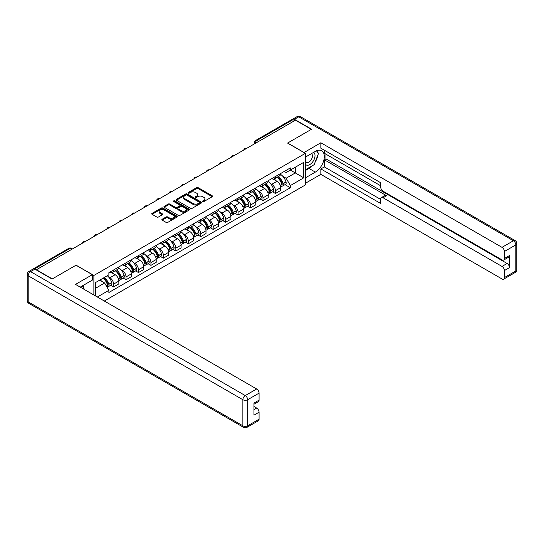 <?xml version="1.0" encoding="UTF-8"?>
<svg xmlns="http://www.w3.org/2000/svg" width="544" height="544" viewBox="0 0 544 544"><rect width="100%" height="100%" fill="white"/><g stroke="black" fill="none" stroke-linecap="round" stroke-linejoin="round"><path stroke-width="0.82" d="M202.83 201.518A0.775 0.449 0 0 0 203.925 201.518L212.248 196.71A1.108 0.639 0 0 0 212.575 196.262A1.108 0.639 0 0 0 212.248 195.806L198.152 187.666A1.108 0.639 0 0 0 196.581 187.666L188.258 192.474A0.775 0.449 0 0 0 189.36 193.106L190.434 192.481A3.543 2.047 0 0 1 195.446 192.481L196.622 193.161A3.543 2.047 0 0 1 197.662 194.609A3.543 2.047 0 0 1 196.622 196.058L195.548 196.676A0.775 0.449 0 0 0 196.642 197.309L197.717 196.69A3.543 2.047 0 0 1 202.735 196.69L203.905 197.37A3.543 2.047 0 0 1 204.945 198.812A3.543 2.047 0 0 1 203.905 200.26L202.83 200.886A0.775 0.449 0 0 0 202.83 201.518L202.83 200.886M162.194 219.232A1.108 0.639 0 0 0 161.867 219.688A1.108 0.639 0 0 0 162.194 220.136L166.151 222.421A1.108 0.639 0 0 0 167.715 222.421L176.963 217.083A1.108 0.639 0 0 0 177.283 216.634A1.108 0.639 0 0 0 176.963 216.179L162.86 208.039A1.108 0.639 0 0 0 161.296 208.039L152.048 213.377A1.108 0.639 0 0 0 151.728 213.833A1.108 0.639 0 0 0 152.048 214.282L156.828 217.042A1.108 0.639 0 0 0 158.392 217.042L162.35 214.758A1.108 0.639 0 0 0 162.676 214.302A1.108 0.639 0 0 0 162.35 213.853L159.984 212.486A2.965 1.714 0 0 1 159.113 211.276A2.965 1.714 0 0 1 160.942 209.692A2.965 1.714 0 0 1 164.172 210.066L173.454 215.424A2.965 1.714 0 0 1 174.325 216.634A2.965 1.714 0 0 1 172.496 218.212A2.965 1.714 0 0 1 169.266 217.845L167.715 216.954A1.108 0.639 0 0 0 166.151 216.954L162.194 219.232L162.194 220.136M93.874 275.454L76.078 265.18L52.292 278.909L36.414 269.742L295.46 120.183L311.345 129.35L287.565 143.079L305.361 153.354L93.874 275.454L93.874 294.991M190.509 208.359A1.108 0.639 0 0 0 192.08 208.359L201.321 203.021A1.108 0.639 0 0 0 201.647 202.572A1.108 0.639 0 0 0 201.321 202.116L187.224 193.977A1.108 0.639 0 0 0 185.654 193.977L176.412 199.315A1.108 0.639 0 0 0 176.086 199.764A1.108 0.639 0 0 0 176.412 200.219L190.509 208.359M174.019 201.688A0.775 0.449 0 0 1 174.808 201.797L189.128 210.066L179.901 215.39A1.108 0.639 0 0 1 178.33 215.39L164.234 207.25L164.234 206.346A1.108 0.639 0 0 0 163.907 206.795A1.108 0.639 0 0 0 164.234 207.25M164.234 206.346L168.184 204.061A1.108 0.639 0 0 1 169.755 204.061L175.474 207.366A1.108 0.639 0 0 0 177.038 207.366L179.663 205.85A1.108 0.639 0 0 0 179.989 205.394A1.108 0.639 0 0 0 179.663 204.945L173.706 201.504A0.775 0.449 0 0 1 174.808 200.872L189.142 209.148A1.108 0.639 0 0 1 189.468 209.603A1.108 0.639 0 0 1 189.142 210.052L189.142 209.148M104.326 301.029L305.361 184.96L305.361 153.354M33.116 269.022A2.258 1.306 -120 0 0 32.81 269.124A2.258 1.306 -120 0 0 32.565 269.341M258.516 141.515L256.836 140.542A2.258 1.306 60 0 0 255.707 140.434L291.863 119.564A2.258 1.306 60 0 1 292.992 119.673L256.836 140.542A2.258 1.306 120 0 0 255.238 143.31L255.238 143.405M294.664 120.639L292.992 119.673M275.434 176.528A5.188 2.999 60 0 1 274.36 178.86L279.623 175.821A5.188 2.999 -120 0 0 280.697 173.488M270.429 183.552L271.762 184.321A5.188 2.999 60 0 1 275.434 190.679L280.697 187.632A5.188 2.999 -120 0 0 277.025 181.274L273.258 179.098M280.697 187.632L280.697 190.448L275.434 193.487L272.578 191.835M274.36 178.86A5.188 2.999 60 0 1 271.803 178.629M275.434 190.679L275.434 193.487M262.983 183.716A5.188 2.999 60 0 1 261.909 186.048L267.172 183.008A5.188 2.999 -120 0 0 268.246 180.676M260.127 199.022L262.983 200.675L268.246 197.635L268.246 194.82A5.188 2.999 -120 0 0 264.581 188.462L260.807 186.286M261.909 186.048A5.188 2.999 60 0 1 259.352 185.817M257.985 190.74L259.311 191.508A5.188 2.999 60 0 1 262.983 197.866L262.983 200.675M250.532 190.91A5.188 2.999 60 0 1 249.458 193.236L254.721 190.196A5.188 2.999 -120 0 0 255.802 187.864M247.676 206.217L250.532 207.862L255.802 204.823L255.802 202.014A5.188 2.999 -120 0 0 252.13 195.65L248.356 193.474M249.458 193.236A5.188 2.999 60 0 1 246.901 193.004M245.534 197.928L246.86 198.696A5.188 2.999 60 0 1 250.532 205.054L250.532 207.862M238.082 198.098A5.188 2.999 60 0 1 237.007 200.423L242.277 197.384A5.188 2.999 -120 0 0 243.352 195.051M235.226 213.404L238.082 215.05L243.352 212.01L243.352 209.202A5.188 2.999 -120 0 0 239.68 202.837L235.906 200.661M237.007 200.423A5.188 2.999 60 0 1 234.45 200.192M233.084 205.115L234.41 205.884A5.188 2.999 60 0 1 238.082 212.242L238.082 215.05M225.631 205.285A5.188 2.999 60 0 1 224.556 207.611L229.826 204.571A5.188 2.999 -120 0 0 230.901 202.239M222.775 220.592L225.631 222.238L230.901 219.198L230.901 216.39A5.188 2.999 -120 0 0 227.229 210.025L223.462 207.849M224.556 207.611A5.188 2.999 60 0 1 222 207.38M220.633 212.303L221.959 213.071A5.188 2.999 60 0 1 225.631 219.429L225.631 222.238M213.18 212.473A5.188 2.999 60 0 1 212.106 214.798L217.376 211.759A5.188 2.999 -120 0 0 218.45 209.426M210.324 227.78L213.18 229.425L218.45 226.386L218.45 223.577A5.188 2.999 -120 0 0 214.778 217.219L211.011 215.036M212.106 214.798A5.188 2.999 60 0 1 209.549 214.567M208.182 219.49L209.515 220.259A5.188 2.999 60 0 1 213.18 226.617L213.18 229.425M200.736 219.66A5.188 2.999 60 0 1 199.655 221.986L204.925 218.946A5.188 2.999 -120 0 0 205.999 216.614M197.873 234.967L200.736 236.613L205.999 233.573L205.999 230.765A5.188 2.999 -120 0 0 202.327 224.407L198.56 222.224M199.655 221.986A5.188 2.999 60 0 1 197.105 221.755M195.731 226.678L197.064 227.446A5.188 2.999 60 0 1 200.736 233.804L200.736 236.613M188.285 226.848A5.188 2.999 60 0 1 187.211 229.174L192.474 226.134A5.188 2.999 -120 0 0 193.548 223.802M185.429 242.155L188.285 243.8L193.548 240.761L193.548 237.952A5.188 2.999 -120 0 0 189.876 231.594L186.109 229.412M187.211 229.174A5.188 2.999 60 0 1 184.654 228.942M183.287 233.866L184.613 234.634A5.188 2.999 60 0 1 188.285 240.992L188.285 243.8M175.834 234.036A5.188 2.999 60 0 1 174.76 236.361L180.023 233.322A5.188 2.999 -120 0 0 181.098 230.989M172.978 249.342L175.834 250.988L181.098 247.948L181.098 245.14A5.188 2.999 -120 0 0 177.432 238.782L173.658 236.606M174.76 236.361A5.188 2.999 60 0 1 172.203 236.13M170.836 241.053L172.162 241.822A5.188 2.999 60 0 1 175.834 248.18L175.834 250.988M163.384 241.223A5.188 2.999 60 0 1 162.309 243.549L167.572 240.509A5.188 2.999 -120 0 0 168.654 238.184M160.528 256.53L163.384 258.176L168.654 255.136L168.654 252.328A5.188 2.999 -120 0 0 164.982 245.97L161.208 243.794M162.309 243.549A5.188 2.999 60 0 1 159.752 243.318M158.386 248.241L159.712 249.009A5.188 2.999 60 0 1 163.384 255.367L163.384 258.176M150.933 248.411A5.188 2.999 60 0 1 149.858 250.736L155.128 247.697A5.188 2.999 -120 0 0 156.203 245.371M148.077 263.718L150.933 265.363L156.203 262.324L156.203 259.515A5.188 2.999 -120 0 0 152.531 253.157L148.757 250.981M149.858 250.736A5.188 2.999 60 0 1 147.302 250.505M145.935 255.428L147.261 256.197A5.188 2.999 60 0 1 150.933 262.555L150.933 265.363M138.482 255.598A5.188 2.999 60 0 1 137.408 257.931L142.678 254.884A5.188 2.999 -120 0 0 143.752 252.559M135.626 270.905L138.482 272.551L143.752 269.511L143.752 266.703A5.188 2.999 -120 0 0 140.08 260.345L136.313 258.169M137.408 257.931A5.188 2.999 60 0 1 134.851 257.693M133.484 262.616L134.81 263.384A5.188 2.999 60 0 1 138.482 269.742L138.482 272.551M126.031 262.786A5.188 2.999 60 0 1 124.957 265.118L130.227 262.072A5.188 2.999 -120 0 0 131.301 259.746M123.175 278.093L126.031 279.738L131.301 276.699L131.301 273.89A5.188 2.999 -120 0 0 127.629 267.532L123.862 265.356M124.957 265.118A5.188 2.999 60 0 1 122.4 264.88M121.033 269.804L122.366 270.572A5.188 2.999 60 0 1 126.031 276.93L126.031 279.738M113.587 269.974A5.188 2.999 60 0 1 112.506 272.306L117.776 269.26A5.188 2.999 -120 0 0 118.85 266.934M110.731 285.28L113.587 286.926L118.85 283.886L118.85 281.078A5.188 2.999 -120 0 0 115.178 274.72L111.411 272.544M112.506 272.306A5.188 2.999 60 0 1 109.956 272.068M108.582 276.991L109.915 277.76A5.188 2.999 60 0 1 113.587 284.118L113.587 286.926M284.247 171.442L286.124 172.523L303.763 162.336L295.304 167.226L295.304 172.938L286.124 178.235L282.88 176.365M95.465 295.916L95.465 282.594L108.875 274.856L108.875 272.694L290.353 167.912L290.353 170.082L303.763 177.82L290.353 185.565L286.124 178.235M303.763 162.336L303.763 177.82M95.465 288.313L104.645 283.009L108.875 290.34L108.875 292.502L290.353 187.728L290.353 185.565M108.875 290.34L97.342 296.997M104.645 283.009L99.695 280.153M285.022 184.647L290.353 187.728M203.143 201.627L203.905 201.185A3.543 2.047 0 0 0 204.945 199.736L204.945 198.812M197.662 194.609L197.662 195.527A3.543 2.047 0 0 1 196.622 196.976L195.854 197.418M212.235 196.717L198.152 188.591A1.108 0.639 0 0 0 196.581 188.591L188.571 193.215M201.321 202.116L201.321 203.021L187.224 194.895A1.108 0.639 0 0 0 185.654 194.895L176.426 200.226L176.412 199.315M199.362 202.885A0.775 0.449 0 0 0 199.362 202.252L186.986 195.106A0.775 0.449 0 0 0 185.892 195.106L184.756 195.765A3.543 2.047 0 0 0 183.716 197.207A3.543 2.047 0 0 0 184.756 198.655L193.215 203.544A3.543 2.047 0 0 0 198.227 203.544L199.362 202.885L199.362 203.81A0.775 0.449 0 0 0 199.594 203.49L199.594 202.572M183.716 197.207L183.716 198.132A3.543 2.047 0 0 0 184.756 199.58L184.756 198.655M199.362 203.81L198.227 204.462A3.543 2.047 0 0 1 193.215 204.462L184.756 199.58M164.247 207.257L168.184 204.986L168.184 204.061M179.989 205.394L179.989 206.319A1.108 0.639 0 0 1 179.663 206.768L177.038 208.284A1.108 0.639 0 0 1 175.474 208.284L169.755 204.986A1.108 0.639 0 0 0 168.184 204.986M181.404 210.786A2.965 1.714 0 0 0 184.634 211.16A2.965 1.714 0 0 0 186.463 209.576A2.965 1.714 0 0 0 185.599 208.372L182.328 206.482A1.108 0.639 0 0 0 180.758 206.482L178.133 207.998A1.108 0.639 0 0 0 177.813 208.447A1.108 0.639 0 0 0 178.133 208.903L181.404 210.786L181.404 211.711A2.965 1.714 0 0 0 184.634 212.078A2.965 1.714 0 0 0 186.463 210.501L186.463 209.576M177.813 208.447L177.813 209.372A1.108 0.639 0 0 0 178.133 209.821L178.133 208.903M181.404 211.711L178.133 209.821M174.325 216.634L174.325 217.552A2.965 1.714 0 0 1 172.496 219.137A2.965 1.714 0 0 1 169.266 218.763L167.715 217.872A1.108 0.639 0 0 0 166.151 217.872L162.207 220.15M159.113 211.276L159.113 212.194A2.965 1.714 0 0 0 159.984 213.404L159.984 212.486M162.336 214.764L159.984 213.404M176.943 217.097L162.86 208.964A1.108 0.639 0 0 0 161.296 208.964L152.062 214.288M277.392 177.113A7.113 4.107 60 0 1 277.426 177.133A7.113 4.107 60 0 1 282.105 183.512L282.146 183.661A1.38 0.796 60 0 1 281.928 184.742A1.38 0.796 60 0 1 281.901 184.763M277.08 177.29A8.575 4.95 60 0 1 281.792 184.368L281.833 184.511A2.849 1.646 60 0 1 281.384 186.748L280.677 187.163M281.874 186.123A2.849 1.646 -120 0 0 282.662 186.014A2.849 1.646 -120 0 0 283.111 183.777L283.07 183.627A8.575 4.95 -120 0 0 278.358 176.555M280.588 174.4A8.575 4.95 60 0 1 285.981 181.948L286.028 182.097A2.849 1.646 60 0 1 285.573 184.334L282.662 186.014M274.156 178.962A8.575 4.95 60 0 1 275.944 180.649M280.119 180.662L281.207 181.295M304.001 152.572L320.844 142.759L502.003 247.35L513.414 240.761L298.738 116.817L294.426 119.306L311.583 129.214L287.64 143.031L304.001 152.476M305.361 157.134L315.336 151.375A12.696 7.33 120 0 1 321.681 150.742A12.696 7.33 120 0 1 323.632 160.922A12.696 7.33 120 0 1 315.336 172.108L305.361 177.868M305.361 183.308L320.844 174.366L320.844 168.926L380.698 203.483L380.698 199.152A3.386 1.952 -120 0 1 381.398 197.601A3.386 1.952 -120 0 1 383.092 197.771L502.003 266.424L507.11 263.473A3.386 1.952 60 0 1 509.504 267.621L509.504 255.551A3.386 1.952 60 0 1 508.803 257.101L503.696 260.052A3.386 1.952 -120 0 0 504.397 258.502L504.397 251.498A3.386 1.952 -120 0 0 502.003 247.35M325.951 154.183L325.951 158.882L324.353 159.807L324.353 166.899L320.844 168.926M324.353 150.219L324.353 153.265L380.698 185.79M503.696 260.052A3.386 1.952 -120 0 1 502.003 259.882L383.092 191.23A3.386 1.952 -120 0 1 380.698 187.082L380.698 182.75L320.844 148.192L320.844 142.759M320.844 174.366L502.003 278.956A3.386 1.952 -120 0 0 503.696 279.126A3.386 1.952 -120 0 0 504.397 277.576L504.397 270.572A3.386 1.952 -120 0 0 502.003 266.424M294.426 119.306A3.386 1.952 -120 0 0 292.733 119.136A3.386 1.952 -120 0 0 292.373 119.462M324.353 159.807L386.6 195.745L383.092 197.771M325.951 158.882L507.11 263.473M324.353 166.899L380.698 199.43M381.398 197.601L384.907 195.575A3.386 1.952 60 0 1 386.6 195.745M305.361 170.585L309.033 168.47A12.696 7.33 120 0 0 312.548 165.607M315.071 162.282A12.696 7.33 120 0 0 317.805 155.237M318.009 152.966A12.696 7.33 120 0 0 317.696 150.375M34.898 269.144L30.586 271.633A3.386 1.952 -120 0 0 28.893 271.463L33.204 268.974A3.386 1.952 60 0 1 34.898 269.144L52.054 279.052L75.997 265.227L92.358 274.672L92.358 280.112L81.022 286.654A12.696 7.33 120 0 0 80.26 287.13M92.358 274.672L75.514 284.396L256.68 388.987A3.386 1.952 60 0 1 259.073 393.135L259.073 400.139A3.386 1.952 60 0 1 258.373 401.69L253.966 404.233M83.66 288.191L83.66 285.131M253.966 409.625L256.68 408.061A3.386 1.952 60 0 1 259.073 412.209L259.073 419.213A3.386 1.952 60 0 1 258.373 420.764L246.956 427.353A3.386 1.952 -120 0 0 247.656 425.802L259.073 419.213M259.073 400.139L253.966 403.084L253.966 415.16L259.073 412.209M256.68 408.061L253.966 406.497M305.361 164.186A7.337 4.236 120 0 0 311.195 163.554A7.337 4.236 120 0 0 315.017 155.564A7.337 4.236 120 0 0 313.684 152.327M305.973 156.781A7.337 4.236 120 0 0 305.361 158.1M305.361 160.555A5.025 2.897 120 0 0 306.374 162.364A5.025 2.897 120 0 0 310.243 161.017A5.025 2.897 120 0 0 312.433 155.965A5.025 2.897 120 0 0 311.392 153.666A5.025 2.897 120 0 0 311.379 153.66M306.388 156.536A5.025 2.897 120 0 0 305.361 159.548M316.486 150.797L318.444 153.585L314.14 164.689L305.517 169.667M82.13 286.015L84.136 288.864L83.973 289.279M264.942 184.3A7.113 4.107 60 0 1 264.976 184.321A7.113 4.107 60 0 1 269.654 190.699L269.695 190.849A1.38 0.796 60 0 1 269.477 191.93A1.38 0.796 60 0 1 269.45 191.95M264.629 184.477A8.575 4.95 60 0 1 269.341 191.556L269.389 191.699A2.849 1.646 60 0 1 268.933 193.936L268.226 194.351M269.423 193.31A2.849 1.646 -120 0 0 270.212 193.202A2.849 1.646 -120 0 0 270.66 190.964L270.62 190.815A8.575 4.95 -120 0 0 265.907 183.743M268.144 181.587A8.575 4.95 60 0 1 273.537 189.135L273.578 189.285A2.849 1.646 60 0 1 273.129 191.522L270.212 193.202M261.705 186.15A8.575 4.95 60 0 1 263.493 187.843M267.668 187.85L268.763 188.482M252.491 191.488A7.113 4.107 60 0 1 252.525 191.508A7.113 4.107 60 0 1 257.203 197.887L257.251 198.036A1.38 0.796 60 0 1 257.026 199.118A1.38 0.796 60 0 1 256.999 199.138M252.178 191.665A8.575 4.95 60 0 1 256.897 198.744L256.938 198.886A2.849 1.646 60 0 1 256.489 201.13L255.775 201.538M256.972 200.498A2.849 1.646 -120 0 0 257.761 200.389A2.849 1.646 -120 0 0 258.216 198.152L258.169 198.002A8.575 4.95 -120 0 0 253.456 190.93M255.694 188.775A8.575 4.95 60 0 1 261.086 196.323L261.127 196.472A2.849 1.646 60 0 1 260.678 198.71L257.761 200.389M249.254 193.338A8.575 4.95 60 0 1 251.049 195.031M255.218 195.038L256.312 195.67M240.04 198.676A7.113 4.107 60 0 1 240.081 198.696A7.113 4.107 60 0 1 244.759 205.074L244.8 205.224A1.38 0.796 60 0 1 244.582 206.305A1.38 0.796 60 0 1 244.548 206.326M239.734 198.852A8.575 4.95 60 0 1 244.446 205.931L244.487 206.074A2.849 1.646 60 0 1 244.038 208.318L243.324 208.726M244.521 207.686A2.849 1.646 -120 0 0 245.31 207.577A2.849 1.646 -120 0 0 245.766 205.34L245.718 205.19A8.575 4.95 -120 0 0 241.006 198.118M243.243 195.962A8.575 4.95 60 0 1 248.635 203.51L248.676 203.66A2.849 1.646 60 0 1 248.227 205.897L245.31 207.577M236.803 200.525A8.575 4.95 60 0 1 238.598 202.218M242.767 202.225L243.862 202.858M227.589 205.863A7.113 4.107 60 0 1 227.63 205.884A7.113 4.107 60 0 1 232.308 212.262L232.349 212.412A1.38 0.796 60 0 1 232.132 213.493A1.38 0.796 60 0 1 232.098 213.513M227.283 206.04A8.575 4.95 60 0 1 231.996 213.119L232.036 213.268A2.849 1.646 60 0 1 231.588 215.506L230.88 215.914M232.077 214.873A2.849 1.646 -120 0 0 232.866 214.764A2.849 1.646 -120 0 0 233.315 212.527L233.274 212.378A8.575 4.95 -120 0 0 228.555 205.306M230.792 203.15A8.575 4.95 60 0 1 236.184 210.698L236.225 210.848A2.849 1.646 60 0 1 235.776 213.085L232.866 214.764M224.352 207.713A8.575 4.95 60 0 1 226.148 209.406M230.316 209.413L231.411 210.045M215.145 213.051A7.113 4.107 60 0 1 215.179 213.071A7.113 4.107 60 0 1 219.858 219.45L219.898 219.599A1.38 0.796 60 0 1 219.681 220.68A1.38 0.796 60 0 1 219.647 220.701M214.832 213.228A8.575 4.95 60 0 1 219.545 220.306L219.586 220.456A2.849 1.646 60 0 1 219.137 222.693L218.43 223.101M219.626 222.061A2.849 1.646 -120 0 0 220.415 221.952A2.849 1.646 -120 0 0 220.864 219.715L220.823 219.565A8.575 4.95 -120 0 0 216.111 212.493M218.341 210.338A8.575 4.95 60 0 1 223.734 217.886L223.774 218.035A2.849 1.646 60 0 1 223.326 220.272L220.415 221.952M211.908 214.9A8.575 4.95 60 0 1 213.697 216.594M217.865 216.6L218.96 217.233M202.694 220.238A7.113 4.107 60 0 1 202.728 220.259A7.113 4.107 60 0 1 207.407 226.637L207.448 226.787A1.38 0.796 60 0 1 207.23 227.868A1.38 0.796 60 0 1 207.196 227.888M202.382 220.415A8.575 4.95 60 0 1 207.094 227.494L207.135 227.644A2.849 1.646 60 0 1 206.686 229.881L205.979 230.289M207.176 229.248A2.849 1.646 -120 0 0 207.964 229.14A2.849 1.646 -120 0 0 208.413 226.902L208.372 226.753A8.575 4.95 -120 0 0 203.66 219.681M205.89 217.525A8.575 4.95 60 0 1 211.283 225.073L211.324 225.223A2.849 1.646 60 0 1 210.875 227.46L207.964 229.14M199.458 222.088A8.575 4.95 60 0 1 201.246 223.781M205.414 223.788L206.509 224.42M190.244 227.426A7.113 4.107 60 0 1 190.278 227.446A7.113 4.107 60 0 1 194.956 233.825L194.997 233.974A1.38 0.796 60 0 1 194.779 235.056A1.38 0.796 60 0 1 194.752 235.076M189.931 227.603A8.575 4.95 60 0 1 194.643 234.682L194.684 234.831A2.849 1.646 60 0 1 194.235 237.068L193.528 237.476M194.725 236.436A2.849 1.646 -120 0 0 195.514 236.327A2.849 1.646 -120 0 0 195.962 234.09L195.922 233.947A8.575 4.95 -120 0 0 191.209 226.868M193.44 224.713A8.575 4.95 60 0 1 198.832 232.261L198.88 232.41A2.849 1.646 60 0 1 198.424 234.648L195.514 236.327M187.007 229.276A8.575 4.95 60 0 1 188.795 230.969M192.97 230.976L194.058 231.608M177.793 234.614A7.113 4.107 60 0 1 177.827 234.634A7.113 4.107 60 0 1 182.505 241.012L182.546 241.162A1.38 0.796 60 0 1 182.328 242.243A1.38 0.796 60 0 1 182.301 242.264M177.48 234.79A8.575 4.95 60 0 1 182.192 241.869L182.24 242.019A2.849 1.646 60 0 1 181.784 244.256L181.077 244.664M182.274 243.624A2.849 1.646 -120 0 0 183.063 243.515A2.849 1.646 -120 0 0 183.512 241.278L183.471 241.135A8.575 4.95 -120 0 0 178.758 234.056M180.996 231.907A8.575 4.95 60 0 1 186.388 239.448L186.429 239.598A2.849 1.646 60 0 1 185.98 241.835L183.063 243.515M174.556 236.463A8.575 4.95 60 0 1 176.344 238.156M180.52 238.163L181.614 238.796M165.342 241.801A7.113 4.107 60 0 1 165.376 241.822A7.113 4.107 60 0 1 170.054 248.2L170.102 248.35A1.38 0.796 60 0 1 169.878 249.431A1.38 0.796 60 0 1 169.85 249.451M165.029 241.978A8.575 4.95 60 0 1 169.748 249.057L169.789 249.206A2.849 1.646 60 0 1 169.34 251.444L168.626 251.852M169.823 250.811A2.849 1.646 -120 0 0 170.612 250.702A2.849 1.646 -120 0 0 171.068 248.465L171.02 248.322A8.575 4.95 -120 0 0 166.308 241.244M168.545 239.095A8.575 4.95 60 0 1 173.937 246.636L173.978 246.786A2.849 1.646 60 0 1 173.529 249.023L170.612 250.702M162.105 243.651A8.575 4.95 60 0 1 163.9 245.344M168.069 245.358L169.164 245.983M152.891 248.989A7.113 4.107 60 0 1 152.932 249.009A7.113 4.107 60 0 1 157.61 255.388L157.651 255.537A1.38 0.796 60 0 1 157.434 256.618A1.38 0.796 60 0 1 157.4 256.639M152.585 249.166A8.575 4.95 60 0 1 157.298 256.244L157.338 256.394A2.849 1.646 60 0 1 156.89 258.631L156.182 259.039M157.372 257.999A2.849 1.646 -120 0 0 158.168 257.89A2.849 1.646 -120 0 0 158.617 255.653L158.576 255.51A8.575 4.95 -120 0 0 153.857 248.431M156.094 246.282A8.575 4.95 60 0 1 161.486 253.824L161.527 253.973A2.849 1.646 60 0 1 161.078 256.21L158.168 257.89M149.654 250.838A8.575 4.95 60 0 1 151.45 252.532M155.618 252.545L156.713 253.171M140.44 256.176A7.113 4.107 60 0 1 140.481 256.197A7.113 4.107 60 0 1 145.16 262.575L145.2 262.725A1.38 0.796 60 0 1 144.983 263.813A1.38 0.796 60 0 1 144.949 263.826M140.134 256.353A8.575 4.95 60 0 1 144.847 263.432L144.888 263.582A2.849 1.646 60 0 1 144.439 265.819L143.732 266.227M144.928 265.186A2.849 1.646 -120 0 0 145.717 265.078A2.849 1.646 -120 0 0 146.166 262.84L146.125 262.698A8.575 4.95 -120 0 0 141.406 255.619M143.643 253.47A8.575 4.95 60 0 1 149.036 261.011L149.076 261.161A2.849 1.646 60 0 1 148.628 263.398L145.717 265.078M137.204 258.026A8.575 4.95 60 0 1 138.999 259.719M143.167 259.733L144.262 260.358M127.996 263.364A7.113 4.107 60 0 1 128.03 263.384A7.113 4.107 60 0 1 132.709 269.763L132.75 269.912A1.38 0.796 60 0 1 132.532 271A1.38 0.796 60 0 1 132.498 271.014M127.684 263.541A8.575 4.95 60 0 1 132.396 270.62L132.437 270.769A2.849 1.646 60 0 1 131.988 273.006L131.281 273.414M132.478 272.374A2.849 1.646 -120 0 0 133.266 272.265A2.849 1.646 -120 0 0 133.715 270.028L133.674 269.885A8.575 4.95 -120 0 0 128.962 262.806M131.192 260.658A8.575 4.95 60 0 1 136.585 268.199L136.626 268.348A2.849 1.646 60 0 1 136.177 270.586L133.266 272.265M124.76 265.214A8.575 4.95 60 0 1 126.548 266.907M130.716 266.92L131.811 267.546M115.546 270.552A7.113 4.107 60 0 1 115.58 270.572A7.113 4.107 60 0 1 120.258 276.95L120.299 277.1A1.38 0.796 60 0 1 120.081 278.188A1.38 0.796 60 0 1 120.047 278.202M115.233 270.728A8.575 4.95 60 0 1 119.945 277.807L119.986 277.957A2.849 1.646 60 0 1 119.537 280.194L118.83 280.602M120.027 279.562A2.849 1.646 -120 0 0 120.816 279.453A2.849 1.646 -120 0 0 121.264 277.216L121.224 277.073A8.575 4.95 -120 0 0 116.511 269.994M118.742 267.845A8.575 4.95 60 0 1 124.134 275.386L124.182 275.536A2.849 1.646 60 0 1 123.726 277.773L120.816 279.453M112.309 272.401A8.575 4.95 60 0 1 114.097 274.094M118.266 274.108L119.36 274.74M103.476 277.97A7.113 4.107 60 0 1 107.807 284.138L107.848 284.288A1.38 0.796 60 0 1 107.63 285.376A1.38 0.796 60 0 1 107.603 285.389M103.115 278.181A8.575 4.95 60 0 1 107.494 284.995L107.542 285.144A2.849 1.646 60 0 1 107.148 287.341M107.576 286.749A2.849 1.646 -120 0 0 108.365 286.64A2.849 1.646 -120 0 0 108.814 284.403L108.773 284.26A8.575 4.95 -120 0 0 104.394 277.447M107.304 275.76A8.575 4.95 60 0 1 111.69 282.574L111.731 282.724A2.849 1.646 60 0 1 111.275 284.961L108.365 286.64M100.205 279.861A8.575 4.95 60 0 1 101.646 281.282M105.822 281.296L106.91 281.928M255.32 143.358L255.238 143.31A2.258 1.306 0 0 1 254.578 142.392L254.578 143.786M126.031 276.93L131.301 273.89M138.482 269.742L143.752 266.703M150.933 262.555L156.203 259.515M163.384 255.367L168.654 252.328M175.834 248.18L181.098 245.14M188.285 240.992L193.548 237.952M200.736 233.804L205.999 230.765M213.18 226.617L218.45 223.577M225.631 219.429L230.901 216.39M238.082 212.242L243.352 209.202M250.532 205.054L255.802 202.014M262.983 197.866L268.246 194.82M113.587 284.118L118.85 281.078M109.915 277.76L115.178 274.72M122.366 270.572L127.629 267.532M134.81 263.384L140.08 260.345M147.261 256.197L152.531 253.157M159.712 249.009L164.982 245.97M172.162 241.822L177.432 238.782M184.613 234.634L189.876 231.594M197.064 227.446L202.327 224.407M209.515 220.259L214.778 217.219M221.959 213.071L227.229 210.025M234.41 205.884L239.68 202.837M246.86 198.696L252.13 195.65M259.311 191.508L264.581 188.462M271.762 184.321L277.025 181.274M246.48 148.458A2.258 1.306 120 0 0 245.487 149.036M234.029 155.645A2.258 1.306 120 0 0 233.036 156.223M221.585 162.833A2.258 1.306 120 0 0 220.585 163.411M209.134 170.02A2.258 1.306 120 0 0 208.134 170.598M196.683 177.208A2.258 1.306 120 0 0 195.684 177.786M184.232 184.396A2.258 1.306 120 0 0 183.233 184.974M171.782 191.583A2.258 1.306 120 0 0 170.789 192.161M159.331 198.771A2.258 1.306 120 0 0 158.338 199.349M146.88 205.965A2.258 1.306 120 0 0 145.887 206.536M134.436 213.153A2.258 1.306 120 0 0 133.436 213.724M121.985 220.34A2.258 1.306 120 0 0 120.986 220.912M109.534 227.528A2.258 1.306 120 0 0 108.535 228.099M97.084 234.716A2.258 1.306 120 0 0 96.084 235.287M84.633 241.903A2.258 1.306 120 0 0 83.64 242.474M71.767 249.329L70.088 248.363L34.456 268.933M72.427 248.948L71.216 248.254A2.258 1.306 120 0 0 70.088 248.363A2.258 1.306 60 0 0 68.959 248.254L32.81 269.124M203.905 201.185L203.905 200.26M195.548 197.309L195.548 196.676M196.622 196.976L196.622 196.058M188.258 193.106L188.258 192.474M196.581 188.591L196.581 187.666M198.152 188.591L198.152 187.666M212.248 196.71L212.248 195.806M185.654 194.895L185.654 193.977M187.224 194.895L187.224 193.977M193.215 204.462L193.215 203.544M198.227 204.462L198.227 203.544M169.755 204.986L169.755 204.061M175.474 208.284L175.474 207.366M177.038 208.284L177.038 207.366M179.663 206.768L179.663 205.85M174.808 201.797L174.808 200.872M166.151 217.872L166.151 216.954M167.715 217.872L167.715 216.954M169.266 218.763L169.266 217.845M162.35 214.758L162.35 213.853M152.048 214.282L152.048 213.377M161.296 208.964L161.296 208.039M162.86 208.964L162.86 208.039M176.963 217.083L176.963 216.179M280.276 185.416L281.833 184.511M283.111 183.777L286.028 182.097M283.07 183.627L285.981 181.948M281.792 184.355L282.214 184.11M280.221 185.273L281.792 184.368M504.397 258.502L509.504 255.551M509.504 267.621L504.397 270.572M504.397 277.576L515.807 270.987L515.807 244.909L504.397 251.498M309.033 168.47L315.336 172.108M515.807 270.987A3.386 1.952 60 0 1 515.107 272.537A3.386 3.386 0 0 0 516.8 269.606A3.386 1.952 180 0 1 515.807 270.987M515.807 244.909A3.386 1.952 0 0 0 516.8 243.522A3.386 3.386 0 0 0 515.107 240.591A3.386 1.952 -60 0 0 513.414 240.761A3.386 1.952 60 0 1 515.807 244.909M292.733 119.136L297.044 116.647A3.386 1.952 60 0 1 298.738 116.817A3.386 1.952 -60 0 1 300.431 116.647L515.107 240.591M28.893 271.463A3.386 3.386 0 0 0 27.2 274.394A3.386 1.952 180 0 0 28.193 275.781A3.386 1.952 -60 0 1 30.586 271.633L245.262 395.576A3.386 1.952 -60 0 0 242.869 399.724L28.193 275.781L28.193 301.859L242.869 425.802L242.869 399.724A3.386 1.952 0 0 0 247.656 399.724L247.656 425.802A3.386 1.952 180 0 1 242.869 425.802A3.386 1.952 -60 0 0 243.569 427.353A3.386 3.386 0 0 0 246.956 427.353M259.073 393.135L247.656 399.724A3.386 1.952 -120 0 0 245.262 395.576L256.68 388.987M28.893 303.409A3.386 1.952 -60 0 1 28.193 301.859A3.386 1.952 0 0 1 27.2 300.478A3.386 3.386 0 0 0 28.893 303.409L243.569 427.353M267.825 192.603L269.389 191.699M270.66 190.964L273.578 189.285M270.62 190.815L273.537 189.135M267.77 192.46L269.763 191.298M255.374 199.791L256.938 198.886M258.216 198.152L261.127 196.472M258.169 198.002L261.086 196.323M255.326 199.648L257.319 198.485M242.923 206.978L244.487 206.074M245.766 205.34L248.676 203.66M245.718 205.19L248.635 203.51M244.44 205.918L244.868 205.673M242.876 206.836L244.446 205.931M230.479 214.166L232.036 213.268M233.315 212.527L236.225 210.848M233.274 212.378L236.184 210.698M230.425 214.023L232.417 212.86M218.028 221.354L219.586 220.456M220.864 219.715L223.774 218.035M220.823 219.565L223.734 217.886M219.545 220.293L219.966 220.048M217.974 221.211L219.545 220.306M205.578 228.541L207.135 227.644M208.413 226.902L211.324 225.223M208.372 226.753L211.283 225.073M205.523 228.398L207.516 227.236M193.127 235.729L194.684 234.831M195.962 234.09L198.88 232.41M195.922 233.947L198.832 232.261M193.072 235.586L195.065 234.423M180.676 242.916L182.24 242.019M183.512 241.278L186.429 239.598M183.471 241.135L186.388 239.448M182.192 241.856L182.614 241.611M180.622 242.774L182.192 241.869M168.225 250.104L169.789 249.206M171.068 248.465L173.978 246.786M171.02 248.322L173.937 246.636M169.742 249.043L170.17 248.798M168.178 249.961L169.748 249.057M155.774 257.292L157.338 256.394M158.617 255.653L161.527 253.973M158.576 255.51L161.486 253.824M157.291 256.231L157.719 255.986M155.727 257.149L157.298 256.244M143.33 264.479L144.888 263.582M146.166 262.84L149.076 261.161M146.125 262.698L149.036 261.011M143.276 264.336L145.268 263.174M130.88 271.667L132.437 270.769M133.715 270.028L136.626 268.348M133.674 269.885L136.585 268.199M130.825 271.524L132.818 270.361M118.429 278.854L119.986 277.957M121.264 277.216L124.182 275.536M121.224 277.073L124.134 275.386M118.374 278.712L120.367 277.556M106.291 285.865L107.542 285.144M108.814 284.403L111.731 282.724M108.773 284.26L111.69 282.574M106.216 285.736L107.916 284.743M246.67 148.349A2.258 2.258 0 0 0 243.78 150.022M234.226 155.536A2.258 2.258 0 0 0 231.329 157.209M221.775 162.724A2.258 2.258 0 0 0 218.878 164.397M209.324 169.912A2.258 2.258 0 0 0 206.428 171.584M196.874 177.099A2.258 2.258 0 0 0 193.977 178.772M184.423 184.287A2.258 2.258 0 0 0 181.526 185.96M171.972 191.474A2.258 2.258 0 0 0 169.075 193.147M159.521 198.662A2.258 2.258 0 0 0 156.631 200.335M147.077 205.85A2.258 2.258 0 0 0 144.18 207.522M134.626 213.037A2.258 2.258 0 0 0 131.73 214.71M122.176 220.225A2.258 2.258 0 0 0 119.279 221.898M109.725 227.412A2.258 2.258 0 0 0 106.828 229.085M97.274 234.6A2.258 2.258 0 0 0 94.377 236.273M84.823 241.788A2.258 2.258 0 0 0 81.926 243.46M71.216 248.254A2.258 2.258 0 0 0 68.959 248.254M255.707 140.434A2.258 2.258 0 0 0 254.578 142.392M503.696 279.126L515.107 272.537M516.8 269.606L516.8 243.522M300.431 116.647A3.386 3.386 0 0 0 297.044 116.647M27.2 274.394L27.2 300.478"/></g></svg>
